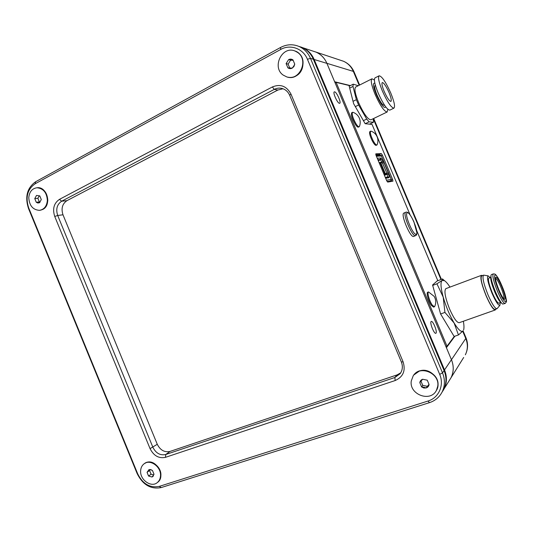 <?xml version="1.0" encoding="UTF-8"?>
<svg xmlns="http://www.w3.org/2000/svg" width="533" height="533" viewBox="0 0 533 533"><rect width="100%" height="100%" fill="white"/><g stroke="black" fill="none" stroke-linecap="round" stroke-linejoin="round"><path stroke-width="0.8" d="M386.492 173.805L385.106 174.138L384.56 173.365L380.276 163.165L380.136 162.352L381.581 162.272M386.658 177.236L387.631 176.803L386.945 173.252L382.348 162.845L380.742 162.585L385.086 173.165L385.346 173.531L386.665 173.352L386.432 173.958L384.253 174.931L386.445 173.951M339.441 103.309L339.694 103.289C341.513 102.869 336.703 92.009 334.617 91.836L334.338 91.856C332.492 92.256 337.402 103.269 339.441 103.309M436.007 333.172C437.513 331.819 432.909 320.426 431.27 321.446L431.124 321.546C429.558 322.765 434.202 334.344 435.841 333.298L436.007 333.172M403.954 213.027L403.921 213.04C400.17 213.846 410.517 238.478 413.728 236.392L413.775 236.372M300.732 46.951L302.844 47.737C307.994 50.069 311.765 53.986 314.164 59.489L444.522 369.922L451.438 359.668L445.934 346.583L447.014 346.21L454.189 336.536L440.571 313.937L432.576 284.995L437.713 280.465L416.739 230.616M410.144 214.939L372.054 124.429L365.152 123.683L353.639 103.688L349.015 85.473L336.116 82.349L447.014 346.21M445.934 346.583L335.11 82.862L336.116 82.349M380.022 155.35L379.316 154.543L375.785 154.69M390.969 181.513L390.796 180.887M382.368 155.096L381.342 153.611L375.805 153.824L376.031 155.383L386.645 180.614L387.691 182.086L392.948 181.16L392.674 179.594L382.368 155.096L381.188 155.636M451.438 359.668C453.936 365.964 453.79 372.001 451.005 377.764L449.179 380.689M312.778 51.041L316.069 52.141C321.006 54.379 324.624 58.124 326.922 63.374L314.164 59.489L313.537 59.676M335.11 82.862L326.922 63.374M443.936 370.222L444.522 369.922C447.147 376.525 447 382.827 444.096 388.85L442.99 390.756M389.063 92.602C386.185 86.206 383.933 82.855 382.308 82.542C381.481 83.321 382.094 86.259 384.14 91.343C387.051 97.792 389.303 101.15 390.902 101.41C391.715 100.59 391.102 97.659 389.063 92.602M379.076 75.826L375.072 77.845C373.613 79.19 374.632 84.221 378.137 92.949C383.147 104.015 387.031 109.745 389.803 110.138L389.883 110.104M382.321 90.883C387.338 101.976 391.202 107.733 393.92 108.152C395.319 106.727 394.267 101.69 390.769 93.035C385.859 82.095 381.994 76.346 379.176 75.779C377.757 77.098 378.81 82.135 382.321 90.883M375.392 85.313L375.079 85.473C374.166 86.319 374.786 89.424 376.938 94.787C380.016 101.59 382.421 105.108 384.16 105.354L384.213 105.327M358.569 102.523C363.706 113.789 367.81 119.552 370.895 119.825L387.145 112.003L387.851 109.292L387.145 112.003C384.26 111.624 380.236 105.741 375.085 94.361C380.236 105.741 384.26 111.624 387.145 112.003L370.895 119.825C367.81 119.552 363.706 113.789 358.569 102.523C355.025 93.621 354.099 88.431 355.791 86.959C354.099 88.431 355.025 93.621 358.569 102.523M374.386 80.01L371.981 78.804C370.448 80.197 371.481 85.387 375.085 94.361C371.481 85.387 370.448 80.197 371.981 78.804L374.386 80.01M283.003 88.764L277.88 90.024L66.931 200.668C62.308 203.826 60.995 208.53 62.987 214.786L157.275 444.289C160.28 450.198 164.53 452.584 170.02 451.431L397.098 374.892L400.703 372.86M395.213 380.522L165.49 457.334C158.841 458.706 153.697 455.802 150.053 448.626L54.746 216.485C52.321 208.896 53.9 203.186 59.483 199.349L272.383 86.939C280.438 83.694 286.627 86.073 290.951 94.061L403.101 361.827C405.82 370.662 403.188 376.898 395.213 380.522L394.82 377.524L400.136 373.7C402.588 370.175 403.001 366.278 401.362 361.994L289.679 95.32C288.093 91.743 285.535 89.457 282.01 88.451C279.345 87.798 276.76 88.112 274.262 89.391L61.648 201.221C56.998 204.412 55.679 209.163 57.691 215.472L152.884 447.274C155.922 453.25 160.206 455.662 165.736 454.509L394.82 377.524L397.098 374.892M137.734 473.924C142.817 483.997 150.006 488.155 159.287 486.389L428.006 401.036C438.779 397.891 444.462 385.126 439.678 374.353L307.434 59.283C303.17 48.516 290.305 43.906 280.678 49.476L35.111 183.798C27.43 189.262 25.291 197.297 28.689 207.897L137.734 473.924L137.181 473.67L28.522 208.576C24.731 196.77 27.116 187.816 35.678 181.72L280.611 47.444C286.687 44.259 292.824 43.926 299.013 46.458C304.223 48.823 308.041 52.787 310.473 58.363L442.523 372.893C445.175 379.576 445.035 385.965 442.097 392.055C439.352 397.238 435.141 400.769 429.478 402.642L161.206 487.568C150.846 489.521 142.837 484.89 137.181 473.67M436.58 390.089L436.014 391.042C443.083 381.588 430.597 366.611 419.424 371.028L413.815 374.985C420.877 364.665 440.205 373.413 437.873 386.065L436.434 390.323L437.726 386.292C440.118 373.253 419.851 364.705 413.228 375.765L411.296 380.908C408.851 394.413 430.504 402.715 436.434 390.323M157.375 482.518C166.323 476.802 156.416 458.5 146.548 462.471L144.396 463.597M39.862 210.295L42.733 209.449C52.047 205.225 47.024 186.09 37.024 187.756M295.542 51.221L297.974 52.594C309.107 59.989 300.226 80.869 287.72 77.152C290.478 77.765 293.163 77.405 295.782 76.059C305.989 71.329 305.109 53.427 294.476 50.842L295.262 51.135C282.33 45.112 271.437 67.191 283.216 75.106L286.727 76.892C299.366 81.569 309.173 60.149 297.694 52.507L295.262 51.135M441.944 392.341L443.656 389.55C446.567 383.52 446.714 377.197 444.082 370.575L313.351 59.236C310.946 53.72 307.161 49.796 301.998 47.45L298.8 46.364M449.046 380.902L451.025 377.77C453.79 372.067 453.949 366.104 451.518 359.868M454.922 336.176L446.407 347.703L451.458 359.728L465.769 338.488L462.744 331.319M350.414 85.6L334.644 81.762L326.896 63.32L353.339 71.389L359.175 85.253M370.375 124.269L370.255 123.823M326.836 63.187C324.544 58.01 320.953 54.319 316.076 52.114L312.518 50.961M423.855 388.037L426.253 387.924L429.085 384.533L427.266 380.189L422.616 379.249L419.804 382.641L421.616 386.965L423.855 388.037M424.055 387.271L426.253 387.924C427.859 387.338 428.805 386.205 429.085 384.533L427.266 380.189L422.616 379.249C421.017 379.842 420.084 380.975 419.804 382.641L421.616 386.965L424.055 387.271M420.997 381.188L422.756 385.386L427.366 386.332L429.032 384.34M422.756 385.386L421.616 386.965M427.366 386.332L426.253 387.924M293.95 66.498L294.749 64.16L292.963 59.896L288.633 59.616L286.101 63.58L287.88 67.831L292.204 68.131L293.95 66.498M293.69 66.199L294.749 64.16L292.963 59.896C291.598 58.956 290.152 58.863 288.633 59.616L286.101 63.58L287.88 67.831C289.239 68.77 290.678 68.87 292.204 68.131L293.69 66.199M293.217 60.336L290.625 60.169L288.106 64.113L289.732 67.997M290.625 60.169L288.633 59.616M288.106 64.113L286.101 63.58M37.87 203.026L39.522 202.74L41.288 199.569L39.788 195.904L36.517 195.431L34.765 198.602L36.257 202.254L37.87 203.026M38.229 202.46L39.522 202.74L41.288 199.569L39.788 195.904L36.517 195.431L34.765 198.602L36.257 202.254L38.229 202.46M39.795 210.308L39.928 210.288C44.599 209.442 47.217 206.151 47.797 200.421C47.29 192.613 43.826 188.382 37.417 187.729L37.07 187.756M28.775 197.716C29.348 205.691 32.919 209.895 39.489 210.342C44.152 209.489 46.777 206.198 47.357 200.461C46.844 192.646 43.386 188.416 36.97 187.763C32.087 188.482 29.355 191.807 28.775 197.716M39.282 195.778L37.876 198.309L39.369 201.94L40.115 202.047M37.876 198.309L34.765 198.602M39.369 201.94L36.257 202.254M150.779 469.566L149.007 469.586L147.048 472.338L148.567 476.042L152.052 477.015L154.017 474.263L152.491 470.546L150.779 469.566M151.019 469.866L149.007 469.586L147.048 472.338L148.567 476.042L152.052 477.015L154.017 474.263L152.491 470.546L151.019 469.866M157.435 482.478L157.668 482.292C159.56 480.726 160.62 478.561 160.853 475.796C161.879 466.801 150.626 458.467 144.47 463.543L144.316 463.65M160.5 476.062C161.526 467.068 150.266 458.72 144.11 463.797C142.038 465.376 140.885 467.634 140.652 470.566C139.646 479.653 151.179 488.035 157.315 482.565C159.207 480.999 160.266 478.834 160.5 476.062M150.139 469.686L149.56 470.506L151.072 474.197L153.657 474.91M149.56 470.506L147.048 472.338M151.072 474.197L148.567 476.042M153.444 475.969L152.052 477.015M352.493 112.33L351.747 112.696C350.814 114.608 351.993 118.479 355.284 124.302C356.657 126.381 357.683 127.327 358.369 127.14L358.409 127.121M353.073 112.343L352.546 112.303C351.627 114.215 352.806 118.086 356.091 123.909C357.463 125.988 358.489 126.941 359.169 126.754L359.535 126.214M427.719 292.237L427.686 292.251C426.074 292.564 428.579 301.491 431.39 305.376L433.556 307.108L434.362 306.815M432.236 305.063L434.395 306.801L434.655 306.568C436.221 303.11 436.061 299.719 434.168 296.395L428.525 291.937C426.92 292.244 429.425 301.172 432.236 305.063M370.655 131.185L369.915 131.538C369.076 132.71 369.842 135.782 372.207 140.739C373.926 143.937 375.239 145.469 376.131 145.356L376.158 145.342M371.161 131.211L370.695 131.165C369.855 132.344 370.622 135.409 372.987 140.379C374.706 143.57 376.012 145.109 376.904 144.996L377.231 144.536M358.249 85.72L353.246 84.167L349.202 86.213M365.178 123.723L369.096 121.837L373.446 122.29L373.28 118.679M373.446 122.29L369.489 124.189M355.304 106.62L358.616 104.994L366.697 119.066L369.096 121.837M366.697 119.066L363.406 120.658M349.681 88.112L352.979 86.453L356.37 99.664L358.616 104.994M356.37 99.664L353.039 101.323M353.246 84.167L352.979 86.453M374.866 83.268C372.614 82.668 373.087 86.453 376.278 94.641C381.075 104.901 384.22 108.979 385.725 106.873M495.81 309.14L495.297 309.953C493.318 309.926 490.253 305.189 486.089 295.755C481.526 284.242 479.973 277.44 481.439 275.348L482.452 275.601M445.908 288.626L445.848 288.646C443.929 290.885 445.168 297.661 449.579 308.987C453.69 318.234 456.914 322.798 459.259 322.692L495.217 309.986M497.216 308.52L496.949 308.74C495.057 308.7 492.092 304.103 488.061 294.962C483.638 283.809 482.118 277.22 483.511 275.201L483.997 275.195M496.876 308.767L495.077 309.4C493.165 309.367 490.193 304.783 486.163 295.655C481.745 284.509 480.246 277.92 481.659 275.894L481.712 275.874M500.201 302.691L499.934 305.269C498.408 305.735 495.77 301.731 492.019 293.25C487.935 282.936 486.642 277.133 488.128 275.854L490.167 277.6M500.727 302.504L498.895 303.157C497.502 303.11 495.304 299.673 492.299 292.844C488.988 284.522 487.835 279.605 488.834 278.093L488.874 278.079M501.866 303.404L501.127 302.791C499.521 301.638 497.409 298.054 494.791 292.024C491.779 284.595 490.44 279.592 490.766 277.007L490.92 275.894M505.091 303.497L502.646 304.057C500.853 302.771 498.488 298.74 495.543 291.971C492.166 283.623 490.653 278.006 491.026 275.128L491.433 274.595M501.653 286.308C504.824 294.283 505.81 298.673 504.618 299.466C503.319 298.846 501.46 295.762 499.041 290.212C496.303 283.409 495.177 279.085 495.67 277.24C496.749 276.694 498.741 279.718 501.653 286.308M495.503 278.193C496.709 278.692 498.448 281.544 500.72 286.754C503.319 293.203 504.338 297.234 503.772 298.84M436.933 283.803L442.037 280.471C440.345 282.35 440.731 287.9 443.209 297.114C445.994 306.655 449.619 315.269 454.083 322.951L444.928 312.411L443.209 297.114L436.933 283.803L432.689 285.408M454.083 322.951C458.473 330.054 461.511 332.652 463.204 330.753L458.453 334.951L454.083 322.951M463.783 329.234L463.723 329.507C464.143 327.688 464.016 324.937 463.357 321.239M449.972 287.107C447.873 283.829 446.034 281.677 444.462 280.651L442.037 280.471L442.823 279.252L442.53 278.932L437.093 280.998M442.783 279.159L443.709 280.012M458.453 334.951L454.136 336.45M444.928 312.411L440.584 313.977M391.302 180.274L391.442 180.6L388.337 181.973M380.269 155.336L380.848 155.409M383.747 173.731L385.086 173.165M379.463 163.538L380.795 162.971M379.15 162.805L380.122 162.365L379.15 162.805M384.106 174.584L385.346 173.531M380.149 162.352L380.742 162.585M386.472 180.214L391.269 179.421L390.696 180.9L388.237 181.993L390.682 180.907L387.111 181.526M387.624 177.089L389.157 177.056L389.03 177.722L386.085 178.182L385.212 177.216M384.446 175.39L387.218 174.144L388.737 174.398L389.157 177.056M377.65 159.24L377.67 158.181L380.735 158.001L383.993 162.698L388.231 172.759L386.945 173.252L382.241 162.312L380.156 159.514L377.83 159.66M382.527 163.265L383.993 162.698M381.981 162.425L383.14 161.099M378.31 160.799L380.482 159.8L381.388 158.587M378.15 160.426L380.156 159.514L380.735 158.001M391.275 179.448L381.415 155.996L376.391 156.249M388.231 172.759L388.737 174.398M390.716 180.894L391.295 179.414L381.448 156.002L380.435 155.33L381.435 156.042M376.091 155.529L380.302 155.336M377.637 159.18L377.67 158.181M385.073 176.889L386.085 178.182M385.386 177.429L387.904 177.043L389.03 177.722M416.286 234.107L415.613 235.626C412.422 237.698 402.069 213.04 405.786 212.247L405.82 212.234M407.305 212.847C403.834 213.433 413.415 236.212 416.253 234.127C419.458 233.094 410.27 211.255 407.305 212.847M379.316 154.543L381.342 153.611M391.335 180.194L392.674 179.594M277.88 90.024L274.262 89.391L272.383 86.939M66.931 200.668L61.648 201.221L59.483 199.349M62.987 214.786L57.691 215.472L54.746 216.485M157.275 444.289L150.053 448.626M170.02 451.431L165.736 454.509L165.49 457.334M290.951 94.061L289.679 95.32M403.101 361.827L401.362 361.994M161.206 487.568L159.287 486.389M28.522 208.576L28.689 207.897M35.111 183.798L35.678 181.72M280.678 49.476L280.611 47.444M429.478 402.642L428.006 401.036M439.678 374.353L442.523 372.893L444.082 370.575M307.434 59.283L310.473 58.363L313.351 59.236M465.882 337.522L465.769 338.488C468.014 344.145 467.874 349.581 465.336 354.811C468.047 349.295 468.267 343.625 466.002 337.815L463.09 330.9M463.683 357.47L444.096 388.85M440.951 279.532L373.34 118.906M340.507 60.262L343.505 61.255C347.996 63.287 351.274 66.658 353.339 71.389L354.039 71.815C351.847 66.925 348.335 63.4 343.505 61.255L316.076 52.114M354.192 72.182L359.608 85.04M491.386 274.608L493.258 273.915L494.717 274.015C496.13 274.442 498.535 278.393 501.939 285.861C505.69 295.962 507.13 301.372 506.257 302.084L505.151 303.477C503.565 303.404 501 299.339 497.456 291.278C493.538 281.451 492.139 275.668 493.258 273.915L493.305 273.895M498.741 290.658C491.206 273.009 494.871 268.759 501.933 285.881C509.215 302.704 506.183 308.46 498.741 290.658M386.685 173.338L386.472 173.925M377.797 159.587L377.617 159.114M413.728 236.392L415.747 235.559C416.433 235.3 416.833 234.433 416.946 232.974L413.875 221.701C410.477 214.566 407.818 211.401 405.899 212.207L403.921 213.04M316.069 52.141L302.844 47.737M389.803 110.138L393.92 108.152M384.16 105.354L384.533 105.174M301.998 47.45L299.013 46.458M443.656 389.55L442.097 392.055M441.397 279.359L373.686 118.486M37.417 187.729L36.97 187.763M157.668 482.292L157.315 482.565M358.369 127.14L359.169 126.754M359.415 126.534C360.668 123.19 360.435 119.985 358.709 116.907C357.33 114.655 355.384 113.109 352.886 112.283M427.686 292.251L428.525 291.937M377.124 144.796C378.277 141.871 378.19 139.006 376.858 136.195C375.578 133.73 373.62 132.051 370.988 131.151M376.131 145.356L376.904 144.996M355.791 86.959L371.874 78.857M481.439 275.348L445.848 288.646M483.511 275.201L481.659 275.894M488.128 275.854L483.737 275.155M490.7 277.4L488.834 278.093M499.934 305.269L497.142 308.6M463.723 329.507L463.677 329.887M444.462 280.651L442.823 279.252"/></g></svg>
